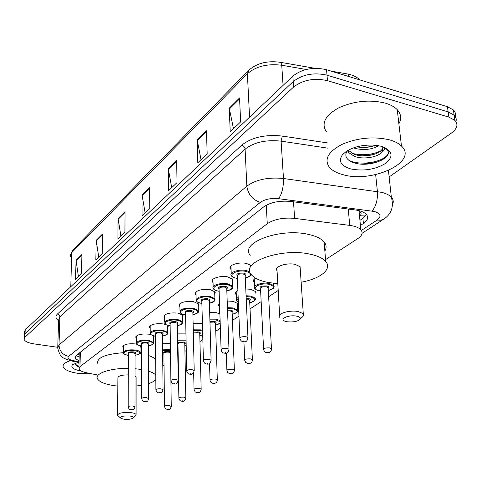 <?xml version="1.0" encoding="UTF-8"?>
<svg xmlns="http://www.w3.org/2000/svg" width="481" height="481" viewBox="0 0 481 481"><rect width="100%" height="100%" fill="white"/><g stroke="black" fill="none" stroke-linecap="round" stroke-linejoin="round"><path stroke-width="0.72" d="M123.383 347.775L122.829 347.096C123.358 344.426 127.579 343.374 135.486 343.939L136.887 344.21M136.454 338.245L135.882 337.554C136.382 334.704 140.735 333.58 148.93 334.175L151.01 334.626M150.198 328.234L149.615 327.531C150.072 324.489 154.557 323.28 163.071 323.899C165.861 324.386 167.568 325.162 168.194 326.232L167.635 328.06M164.67 317.713L164.063 316.991C164.472 313.738 169.108 312.434 177.958 313.083L183.075 315.452L182.515 317.436M179.924 306.625L179.299 305.898C179.647 302.405 184.433 300.998 193.663 301.683L198.755 304.076L198.202 306.241M196.026 294.937L195.382 294.204C195.653 290.446 200.601 288.925 210.239 289.64L215.302 292.057L214.754 294.426M213.053 282.6L212.386 281.86C209.981 278.667 220.274 275.306 227.766 276.906L232.792 279.335L232.257 281.932M231.084 269.552L230.393 268.807C227.687 265.404 238.546 261.676 246.338 263.42L250.715 265.211M254.431 282.437L253.758 281.74C253.006 280.507 253.619 279.323 255.603 278.174M236.285 294.757L235.636 294.059C234.932 292.821 235.684 291.654 237.885 290.56M245.773 288.949L250.751 289.297L255.453 291.516L254.948 293.951M193.115 323.479L200.523 323.539L202.429 323.972M162.572 343.777L170.382 343.47M177.435 333.874L185.955 333.892M202.236 316.781L202.206 315.536M209.68 312.554L216.378 312.728L219.883 313.822M219.126 306.421L218.488 305.736L219.522 303.15M227.2 301.058L233.099 301.334L237.848 303.541L237.331 305.766M79.221 353.102L78.974 367.845M365.632 215.987L359.74 215.753C361.453 214.49 361.574 213.311 360.113 212.229L359.439 210.768M325.541 259.62L357.918 238.498C362.211 235.564 363.185 232.642 360.828 229.744C358.754 227.561 355.056 226.112 349.735 225.391L294.625 218.386C283.309 217.388 274.194 219.168 267.274 223.713L80.008 366.624L78.95 369.029C79.648 370.592 82.095 371.819 86.291 372.709L97.451 374.97M162.8 365.77L164.015 364.977M177.802 355.982L178.174 355.742M184.926 351.34L186.285 350.451M199.946 341.54L202.85 339.646M215.759 331.223L220.37 328.216M232.431 320.352L238.949 316.101M250.036 308.868L261.171 301.605M268.645 296.729L278.204 290.494M140.344 345.809L140.596 346.182L140.043 347.745M141.468 346.013C137.674 345.124 136.003 344.276 136.454 343.482C136.923 340.849 141.005 339.802 148.713 340.35L153.523 342.466L153.475 335.78L154.046 336.459L153.493 338.149M57.624 347.282L33.959 343.873C28.181 342.953 24.892 341.438 24.098 339.333L24.88 337.319L293.614 87.019C302.952 79.87 314.243 77.754 327.477 80.658L448.881 117.136L454.87 120.352C458.459 124.393 457.287 128.643 451.352 133.105L389.135 176.936M24.266 335.63L25.048 333.604L293.23 81.566C302.543 74.375 313.798 72.246 327.008 75.174L448.16 111.905L454.136 115.145C456.042 117.051 456.637 119.204 455.922 121.597C456.637 119.204 456.042 117.051 454.136 115.145L448.16 111.905L327.008 75.174C313.798 72.246 302.543 74.375 293.23 81.566L25.048 333.604L24.266 335.63L24.14 338.396M360.425 225.451L363.408 223.461C367.761 220.406 368.741 217.382 366.342 214.382C364.273 212.187 360.636 210.726 355.417 209.987L290.885 201.461C279.581 200.427 270.49 202.254 263.618 206.938L75.992 355.657L74.958 358.098L79.137 361.039M366.552 214.634L362.921 218.356L359.944 220.364M79.227 357.076L76.172 355.519M24.309 334.686L24.435 331.938L25.216 329.894L292.851 76.136C302.128 68.903 313.359 66.763 326.539 69.715L447.438 106.698L453.409 109.957C455.303 111.869 455.898 114.027 455.206 116.42M206.469 130.796L207.179 153.812L197.811 162.752L197.204 140.001L206.469 130.796M239.544 97.95L240.644 121.885L230.225 131.824L229.251 108.177L239.544 97.95M125.036 211.676L124.934 232.275L117.917 238.967L118.079 218.584L125.036 211.676M102.543 234.006L102.261 253.908L95.833 260.035L96.17 240.338L102.543 234.006M81.908 254.503L81.463 273.743L75.559 279.377L76.04 260.329L81.908 254.503M176.653 160.407L177.038 182.57L168.572 190.644L168.272 168.735L176.653 160.407M149.633 187.247L149.753 208.598L142.063 215.933L142.015 194.811L149.633 187.247M145.142 212.999L142.015 194.811M171.717 187.644L168.272 168.735M78.433 276.635L76.04 260.329M98.773 257.233L96.17 240.338M120.929 236.099L118.079 218.584M233.495 128.704L229.251 108.177M201.022 159.686L197.204 140.001M92.502 373.965L78.619 373.436C69.703 372.132 64.55 369.943 63.179 366.865C62.59 364.472 64.983 362.415 70.358 360.708M80.928 370.929C73.346 369.522 70.515 367.484 72.427 364.808L78.126 362.325M74.97 363.281C74.874 364.61 76.142 365.788 78.776 366.817M77.621 362.446L79.076 363.468M77.537 366.281L78.998 366.853M75.096 364.171L79.01 366.275M129.587 415.981C132.497 416.384 133.748 417.027 133.333 417.905C131.782 419.125 128.722 419.564 124.146 419.234L120.941 418.428C119.697 416.57 122.577 415.758 129.587 415.981M120.274 417.791L117.598 415.307C118.206 413.065 122.589 412.163 130.742 412.608C133.754 412.999 135.546 413.642 136.105 414.526L135.57 415.794M136.117 378.024L136.117 377.242L135.029 376.268M135.035 368.717L141.636 369.528M148.545 371.152C152.08 372.282 154.497 373.599 155.79 375.096M155.826 379.581C154.521 381.108 152.11 382.449 148.605 383.597M141.667 385.269L136.117 386.027M117.821 386.081L115.013 385.768C105.074 384.367 99.2 381.992 97.39 378.643C94.673 373.418 110.299 368.061 128.319 368.404M139.73 353.505L141.6 353.812M148.467 355.501C151.984 356.68 154.383 358.05 155.676 359.608M128.295 374.891C121.44 374.927 117.965 375.986 117.881 378.054L117.604 414.634M97.631 363.227C97.072 357.575 105.622 354.064 123.286 352.699M296.47 316.131C299.519 316.751 300.787 317.725 300.276 319.053C297.871 321.47 293.47 322.372 287.085 321.747L285.48 321.362C278.331 319.354 288.323 314.514 296.47 316.131M279.768 317.37C276.184 313.931 289.273 309.734 298.232 311.55L303.27 313.666L303.601 315.728L302.128 317.207M300.258 269.276L300.084 266.702L295.124 264.376C286.321 262.355 273.515 266.913 277.05 270.701L279.635 315.109M277.808 283.67L268.236 282.497C259.752 280.82 254.058 278.12 251.154 274.392C240.073 262.404 281.511 247.468 310.203 254.208C317.676 255.832 322.835 258.243 325.679 261.442C332.642 269.065 320.388 278.812 301.136 282.221M250.246 255.297C239.231 242.881 280.297 227.483 308.772 234.481C316.191 236.171 321.314 238.666 324.152 241.979C326.473 244.859 326.707 247.859 324.855 250.968M389.592 139.863C394.811 141.348 398.767 143.41 401.461 146.05C418.668 161.85 372.168 183.357 343.181 174.723C336.916 173.1 332.341 170.653 329.461 167.376C323.863 159.476 328.03 151.816 341.961 144.396C357.756 137.746 373.629 136.237 389.592 139.863M326.497 131.914C320.947 123.617 325.006 115.596 338.672 107.852C354.178 100.92 369.793 99.363 385.515 103.181C390.662 104.744 394.57 106.908 397.246 109.68C401.16 113.997 401.707 118.687 398.875 123.749M348.19 150.24L354.275 154.305C364.796 158.393 382.161 153.71 382.419 147.992M347.468 150.655L348.436 152.423L354.473 156.409C363.395 159.74 377.711 157.233 381.553 152.387C382.996 150.24 382.978 148.226 381.487 146.344M353.349 147.901L353.679 148.022C363.155 150.589 371.482 149.801 378.655 145.671M356.698 146.831C363.6 148.04 369.835 147.493 375.396 145.19M347.126 150.866C344.216 155.934 346.278 159.836 353.313 162.572C368.602 168.344 393.686 158.201 387.409 150.006L384.746 147.529M350.859 168.957C340.933 165.915 338.131 161.189 342.454 154.774C349.495 147.817 360.209 144.595 374.603 145.112L381.108 146.236C392.442 150.445 394.041 156.103 385.906 163.203C375.511 169.504 363.828 171.422 350.859 168.957M383.531 147.024C385.191 148.737 384.529 150.523 381.553 152.387M363.089 147.493L371.176 146.567M362.506 155.814L373.424 154.581M361.736 164.147L376.112 162.494M348.064 151.876L348.4 152.038M352.098 153.379C362.512 155.778 372.072 154.93 380.784 150.836M348.779 160.233C360.972 166.697 386.622 161.309 388.173 153M359.806 211.424L359.139 211.88M79.275 355.02L77.471 354.485M80.333 352.218L80.008 366.624M266.252 205.225L267.274 223.713M293.512 201.81L294.625 218.386M348.262 209.043L349.735 225.391M361.381 230.447L377.092 220.076C381.734 216.408 380.772 213.54 374.212 211.46L278.595 198.683C271.007 197.98 264.917 199.218 260.329 202.387L68.663 356.391C67.021 358.086 68.458 359.475 72.986 360.57L79.112 361.844M72.986 360.57L70.533 360.75C62.44 357.605 60.534 358.423 57.726 348.124L59.013 344.949L246.849 186.159C255.928 179.581 268.133 177.026 283.471 178.493L381.782 192.37C386.171 193.494 389.363 195.106 391.348 197.216C393.368 199.465 393.777 201.888 392.574 204.485M375.661 174.615L377.405 191.528C377.801 199.868 376.01 206.379 372.035 211.063M58.598 320.767C55.525 318.524 55.165 316.245 57.51 313.943L241.775 145.142C251.773 137.307 265.29 134.283 282.311 136.069L327.417 142.905M24.88 337.319L25.216 329.894M448.881 117.136L447.438 106.698M327.477 80.658L326.539 69.715M293.614 87.019L292.851 76.136M68.663 356.391C62.65 354.93 59.434 351.118 59.013 344.949L59.897 316.775L58.616 320.148L57.78 346.56M278.595 198.683C281.998 193.771 283.622 187.043 283.471 178.493L281.102 141.143C266.011 139.574 254.01 142.238 245.094 149.146L59.897 316.775L59.229 314.935L57.51 313.943M327.856 148.154L281.102 141.143L282.311 136.069M260.329 202.387C252.513 199.783 248.022 194.372 246.849 186.159L245.094 149.146C244.811 147.162 243.705 145.827 241.775 145.142M384.127 218.861L380.916 220.238L377.092 220.076M362.921 218.356L363.408 223.461M279.816 62.181L280.886 62.386C267.616 60.408 256.848 63.089 248.587 70.43L247.39 73.773L71.705 252.699L72.884 249.952L248.388 70.635M314.953 68.308L280.886 62.386L281.746 65.242C267.364 63.498 255.916 66.342 247.39 73.773L249.561 117.178M70.785 286.688L71.705 252.699L70.394 256.613M306.247 69.486L281.746 65.242L283.068 85.408M346.873 73.864L348.142 74.08L349.152 76.629M354.281 78.199L352.435 77.633M149.639 188.059L142.081 195.551M125.03 212.458L118.134 219.3M102.531 234.77L96.218 241.029M81.89 255.243L76.082 260.997M176.665 161.255L168.35 169.504M206.499 131.674L197.3 140.801M239.586 98.864L229.359 109.007M162.638 349.861L170.46 349.537M170.472 350.276L162.644 350.619M162.686 354.804L163.907 355.014M163.877 353.385C162.812 351.978 164.508 351.346 168.957 351.491L170.496 351.918M170.508 352.928L168.711 352.194C165.686 351.99 164.075 352.399 163.889 353.415L164.466 406.331M167.16 409.421C165.422 408.423 166.047 410.233 164.472 406.631C164.664 405.748 166.306 405.387 169.402 405.549L171.266 406.523M168.152 409.066L167.647 409.355L168.152 409.066M177.537 340.085L186.081 340.115M186.099 340.897L177.555 340.849M177.633 345.605L178.006 345.659M177.585 342.773L183.207 341.937C185.383 342.388 185.906 343.019 184.782 343.825M184.782 343.843L184.77 343.452L182.954 342.658C179.81 342.448 178.15 342.887 177.976 343.969L178.878 398.003M181.602 401.166C179.894 400.162 180.501 401.99 178.884 398.334C179.064 397.39 180.76 397.005 183.97 397.18L185.834 398.196M182.678 400.787L182.137 401.094L182.678 400.787M177.964 343.945L177.597 343.705M184.812 345.526L186.183 345.232M193.26 329.816L200.403 329.846L202.597 330.369M202.621 331.235L200.138 330.591L193.278 330.591M193.314 332.257L198.19 331.896C200.379 332.365 200.902 333.02 199.753 333.868L199.741 333.441L197.925 332.642L193.338 333.129M196.801 392.478C195.166 391.48 195.713 393.314 194.047 389.61C194.216 388.6 195.965 388.179 199.302 388.359L201.16 389.057L201.172 389.43M197.956 392.081L197.39 392.406L197.956 392.081M199.795 335.654L202.717 334.794M209.872 319.029L216.288 319.18L220.112 320.52M220.154 321.747L216.011 319.949L209.896 319.823M209.944 321.416L213.961 321.326C216.173 321.813 216.684 322.498 215.512 323.382L215.494 322.901L213.684 322.09L209.969 322.234M212.812 383.315L210.906 382.299L210.035 380.417C210.179 379.329 211.989 378.884 215.47 379.07L217.316 379.78L217.334 380.194M214.063 382.9L213.468 383.243L214.063 382.9M215.572 325.264L220.196 323.088M219.847 312.77L219.312 312.013L219.757 310.041M227.447 307.684L233.044 307.936L237.506 309.98L237.211 302.868M232.197 314.315C238.474 312.355 238.66 310.492 232.756 308.724L227.477 308.495M219.805 311.484L219.835 312.325M227.537 310.101L230.591 310.179C232.816 310.69 233.327 311.405 232.119 312.337L232.101 311.784L230.303 310.966L227.567 310.912M229.702 373.647L227.82 372.637L226.906 370.719C227.026 369.552 228.902 369.065 232.533 369.264L234.367 369.979L234.391 370.448M231.066 373.214L230.435 373.575L231.066 373.214M238.366 302.098L236.52 300.475C235.906 299.429 236.454 298.424 238.167 297.468M246.08 295.737L250.733 296.062L255.152 298.112L255.345 299.422M249.753 302.753C256.151 300.679 256.379 298.719 250.433 296.879L246.116 296.579M238.215 298.479C236.472 299.735 236.52 300.902 238.36 301.99M246.194 298.256L248.142 298.412C250.385 298.948 250.89 299.699 249.651 300.673M249.651 300.667L249.627 300.048L247.847 299.224L246.23 299.092M247.553 363.426L245.719 362.446L244.739 360.473C244.829 359.217 246.771 358.694 250.565 358.898L252.381 359.614L252.417 360.149M249.038 362.975L248.37 363.353L249.038 362.975M259.343 290.789C256.301 289.947 254.756 289.117 254.714 288.293C252.218 285.317 262.355 281.974 269.438 283.501L273.803 285.552L274.044 287.019M268.308 290.536C274.837 288.335 275.108 286.273 269.126 284.343C259.121 282.269 249.206 289.081 259.548 290.771L260.624 290.933M260.51 288.738C259.133 286.73 261.201 285.804 266.702 285.967C268.963 286.526 269.462 287.319 268.188 288.341L268.151 287.632L266.39 286.808C262.512 286.55 260.552 287.187 260.51 288.726L263.588 349.02M266.438 352.603C265.29 352.549 264.352 351.563 263.618 349.633C263.672 348.28 265.686 347.709 269.661 347.925L271.458 348.641L271.5 349.242M268.061 352.134L267.352 352.537L268.061 352.134M128.349 355.393C124.417 354.443 122.751 353.613 123.352 352.91C123.851 350.439 127.814 349.465 135.245 349.988C137.915 350.415 139.52 351.106 140.049 352.056L140.091 352.777M135.047 355.345C140.981 353.782 140.969 352.23 135.005 350.691C125.92 349.23 119.114 354.136 128.361 355.363M128.355 353.727C127.291 352.332 128.956 351.713 133.351 351.876C135.606 352.32 136.171 352.934 135.047 353.715L133.117 352.573C130.147 352.369 128.559 352.759 128.367 353.745L128.186 406.77M130.91 409.896C129.052 408.856 129.732 410.684 128.186 407.052C128.385 406.192 130.002 405.844 133.039 406.012L135.011 407.01M131.355 409.824L131.836 409.529L131.355 409.824M148.425 345.989C152.82 344.883 154.515 343.711 153.523 342.466L153.577 343.266M148.425 345.953C154.473 344.306 154.485 342.682 148.467 341.077C139.147 339.526 132.047 344.733 141.576 345.995L141.588 345.995M141.582 344.282C140.47 342.809 142.184 342.153 146.723 342.316C149.002 342.785 149.567 343.428 148.419 344.24L148.413 343.885L146.483 343.037C143.398 342.821 141.769 343.242 141.582 344.294L141.691 398.436M144.45 401.635C142.61 400.589 143.278 402.435 141.691 398.755C141.877 397.835 143.548 397.462 146.693 397.643L148.677 398.683M144.943 401.563L145.442 401.256L144.943 401.563M155.255 336.159C151.599 335.317 149.922 334.457 150.228 333.58C150.655 330.766 154.876 329.647 162.873 330.219L167.689 332.371L167.761 333.261M162.494 336.081C168.657 334.349 168.699 332.642 162.62 330.964C153.126 329.323 145.653 334.806 155.375 336.141L155.495 336.159M155.483 334.361C154.329 332.798 156.097 332.1 160.786 332.269C163.089 332.756 163.648 333.429 162.476 334.283L162.47 333.874L160.534 333.014C157.335 332.786 155.652 333.237 155.483 334.361L155.904 389.67M158.7 392.947C156.872 391.889 157.509 393.723 155.904 390.019C156.078 389.039 157.804 388.636 161.075 388.822L163.059 389.923M159.241 392.869L159.77 392.55L159.241 392.869M169.757 325.787C166.691 325.216 165.019 324.344 164.73 323.172C165.115 320.154 169.468 318.945 177.79 319.546L182.6 321.735L182.69 322.727M177.303 325.691C183.586 323.857 183.658 322.066 177.525 320.316C167.851 318.578 159.981 324.356 169.889 325.769L170.142 325.805M170.112 323.911C168.915 322.258 170.743 321.518 175.595 321.693C177.916 322.198 178.475 322.901 177.273 323.803L177.267 323.334L175.331 322.456C172 322.222 170.262 322.703 170.112 323.905L170.881 380.423M173.713 383.79C172.811 384.121 171.873 383.129 170.887 380.82C171.044 379.768 172.823 379.335 176.226 379.533L178.204 380.297L178.217 380.687M174.308 383.712L174.868 383.369L174.308 383.712M185.041 314.857C179.371 313.227 181.445 313.594 180.02 312.205C180.345 308.97 184.842 307.666 193.518 308.297L198.31 310.51L198.431 311.622M192.917 314.742C199.32 312.8 199.429 310.918 193.242 309.085C183.387 307.245 175.072 313.341 185.191 314.839L185.576 314.899M185.54 312.909C184.295 311.153 186.183 310.359 191.21 310.54C193.548 311.069 194.102 311.808 192.869 312.752L192.857 312.217L190.933 311.327C187.464 311.081 185.666 311.604 185.54 312.897L186.688 370.665M189.55 374.122C188.72 374.477 187.764 373.472 186.7 371.116C186.832 369.985 188.672 369.522 192.226 369.727L194.192 370.496L194.21 370.941M190.217 374.038L190.807 373.683L190.217 374.038M201.166 303.325C195.839 301.767 197.685 302.17 196.164 300.643C196.416 297.168 201.07 295.755 210.125 296.41L214.893 298.647L215.049 299.897M209.397 303.18C215.933 301.124 216.077 299.14 209.836 297.228C199.789 295.274 191.011 301.713 201.335 303.307L201.882 303.391M201.822 301.292C200.523 299.422 202.477 298.581 207.69 298.767C210.053 299.32 210.6 300.096 209.337 301.082L209.319 300.475L207.401 299.579C203.782 299.32 201.918 299.885 201.822 301.274L203.403 360.353M206.289 363.901C204.99 363.798 204.034 362.788 203.415 360.864C203.517 359.644 205.423 359.139 209.133 359.355L211.093 360.137L211.117 360.642M207.034 363.816L207.654 363.438L207.034 363.816M218.212 291.137C215.163 290.398 213.504 289.502 213.233 288.438C210.973 285.486 220.653 282.365 227.693 283.844L232.419 286.093L232.618 287.494M226.828 290.963C233.495 288.78 233.682 286.688 227.393 284.692C217.147 282.612 207.852 289.424 218.392 291.119L219.12 291.233M219.041 289.021C217.683 287.031 219.709 286.129 225.12 286.315C227.501 286.898 228.042 287.71 226.743 288.75M226.743 288.726L226.719 288.059L224.813 287.151C221.026 286.88 219.102 287.494 219.041 288.991L221.092 349.434M224.002 353.072C222.751 352.988 221.789 351.972 221.11 350.018C221.182 348.695 223.16 348.154 227.038 348.376L228.986 349.164L229.016 349.735M224.831 352.994L225.493 352.597L224.831 352.994M236.249 278.234C233.171 277.429 231.529 276.527 231.319 275.529C228.77 272.378 238.979 268.921 246.302 270.532L249.916 271.825M245.28 278.024C252.092 275.703 252.327 273.497 245.989 271.404C235.54 269.192 225.685 276.419 236.454 278.216L237.373 278.367M237.277 276.028C235.846 273.905 237.945 272.937 243.578 273.124C245.977 273.737 246.512 274.591 245.178 275.691M245.178 275.661L245.142 274.898L243.26 273.996C239.291 273.713 237.295 274.38 237.277 275.998L239.851 337.854M242.773 341.594C241.618 341.558 240.656 340.53 239.881 338.516C239.911 337.091 241.961 336.496 246.031 336.73L247.955 337.524L247.998 338.173M243.711 341.522L244.414 341.095L243.711 341.522M122.829 347.096L122.835 346.236M135.882 337.554L135.882 336.592M149.615 327.531L149.609 326.449M164.063 316.991L164.051 315.776M179.299 305.898L179.275 304.521M195.382 294.204L195.346 292.646M212.386 281.86L212.331 280.092M230.393 268.807L230.315 266.799M253.758 281.74L253.667 279.882M235.636 294.059L235.57 292.418M218.488 305.736L218.44 304.275M359.024 210.66L360.828 229.744M454.87 120.352L453.409 109.957M362.073 233.327L383.399 219.348C391.378 214.225 394.029 206.848 391.348 197.216L388.438 170.527M71.483 360.942L79.1 362.53M74.988 356.896L74.958 358.098M70.4 254.846L72.691 250.15M331.168 71.128L348.142 74.08C353.066 75.12 357.016 77.074 360.004 79.954M72.914 364.394L72.427 364.808M133.333 417.905L136.027 415.362M136.105 414.526L136.117 377.242M300.276 319.053L303.601 315.728M303.27 313.666L300.084 266.702M325.679 261.442L324.152 241.979M401.461 146.05L397.246 109.68M348.436 152.423L348.244 150.312M346.073 151.551L342.454 154.774M162.686 354.84L163.624 355.008M167.346 409.451C169.3 410.083 170.599 409.006 171.26 406.223L170.917 381.06M184.776 343.681L185.828 397.865C185.209 400.721 183.874 401.833 181.818 401.196M177.651 345.641L178.006 345.695M184.812 345.568L186.183 345.28M199.747 333.712L201.16 389.057C200.625 391.967 199.254 393.121 197.048 392.514M194.041 389.231L193.669 372.661M199.795 335.696L202.717 334.878M215.506 323.22L217.316 379.78C217.202 382.341 215.795 383.531 213.101 383.363M210.023 379.99L209.542 363.395M215.572 325.312L220.208 323.418M232.113 312.163L234.367 369.979C234.211 372.751 232.768 373.99 230.038 373.701M226.888 370.238L226.274 353.042M219.264 310.666L219.023 303.541M232.197 314.364C236.892 312.957 238.66 311.496 237.506 309.98M249.645 300.487L252.381 359.614C252.339 362.433 250.86 363.726 247.943 363.492M244.715 359.932L243.927 341.732M236.46 298.954L236.159 291.666M249.753 302.808C254.329 301.635 256.126 300.072 255.152 298.112M268.176 288.149L271.458 348.641C271.512 351.521 269.991 352.868 266.889 352.687M254.635 286.574L254.269 279.118M268.314 290.596C273.106 289.255 274.934 287.572 273.803 285.552L273.677 283.315M259.451 290.807L260.63 290.987M140.037 345.737L140.049 352.056C140.921 353.258 139.256 354.365 135.047 355.381M135.047 353.577L135.011 406.734C133.904 410.78 133.772 409.145 131.079 409.914M123.358 352.116L123.395 345.556M148.419 344.095L148.671 398.376C147.583 402.483 147.523 400.871 144.649 401.665M136.454 342.592L136.454 335.888M167.604 325.535L167.689 332.371C168.651 333.784 166.919 335.035 162.494 336.123M162.47 334.127L163.047 389.574C162.013 393.711 161.995 392.165 158.922 392.977M150.222 332.581L150.186 325.733M182.467 314.748L182.6 321.735C183.52 323.322 181.758 324.657 177.303 325.733M170.142 325.847L169.817 325.799M177.267 323.635L178.204 380.297C177.381 383.411 175.974 384.59 173.972 383.826M164.718 322.042L164.64 315.037M198.13 303.367L198.31 310.51C199.278 312.241 197.481 313.666 192.917 314.79M185.582 314.941L185.113 314.869M192.863 312.572L194.192 370.496C193.434 373.707 191.985 374.927 189.851 374.164M179.996 310.93L179.87 303.77M214.658 291.342L214.893 298.647C215.326 301.094 213.498 302.621 209.397 303.234M201.882 303.439L201.25 303.343M209.331 300.896L211.093 360.137C210.425 363.438 208.94 364.712 206.638 363.955M196.128 299.2L195.953 291.877M232.125 278.613L232.419 286.093C232.401 287.969 233.91 288.943 226.828 291.017M219.12 291.282L218.308 291.155M226.737 288.552L228.986 349.164C228.391 352.573 226.87 353.902 224.411 353.144M213.185 286.802L212.945 279.311M251.202 274.453C251.785 275.373 249.813 276.587 245.286 278.084M237.38 278.421L236.357 278.258M245.166 275.475L247.955 337.524C247.481 341.035 245.911 342.424 243.254 341.684M250.691 266.865L250.607 265.121M231.247 273.665L230.946 265.999"/></g></svg>

